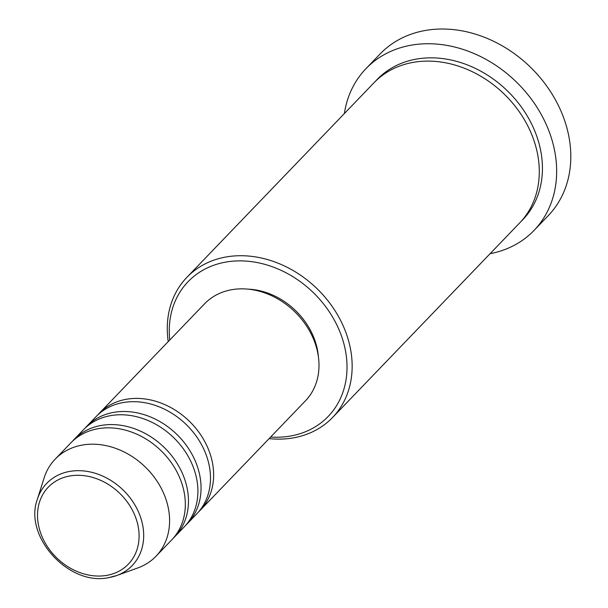 <?xml version="1.0" encoding="UTF-8"?>
<svg xmlns="http://www.w3.org/2000/svg" width="608" height="608" viewBox="0 0 608 608"><rect width="100%" height="100%" fill="white"/><g stroke="black" fill="none" stroke-linecap="round" stroke-linejoin="round"><path stroke-width="0.91" d="M97.66 415.066A69.981 56.833 43.9 0 1 99.188 413.387A69.981 56.833 43.9 0 1 126.578 399.236A69.981 56.833 43.9 0 1 201.043 435.336A69.981 56.833 43.9 0 1 200.078 510.408A69.981 56.833 43.9 0 1 198.466 512.004M85.074 428.146A69.981 56.833 43.9 0 1 86.61 426.474L96.041 416.662A69.981 56.833 43.9 0 1 123.432 402.511A69.981 56.833 43.9 0 1 197.896 438.604A69.981 56.833 43.9 0 1 196.931 513.676L187.5 523.488A69.981 56.833 43.9 0 1 185.881 525.084M86.61 426.474A69.981 56.833 43.9 0 1 114 412.323A69.981 56.833 43.9 0 1 188.457 448.415A69.981 56.833 43.9 0 1 187.5 523.488M72.496 441.226A69.981 56.833 43.9 0 1 74.032 439.554L83.463 429.742A69.981 56.833 43.9 0 1 110.854 415.591A69.981 56.833 43.9 0 1 185.311 451.691A69.981 56.833 43.9 0 1 184.353 526.756L174.914 536.568A69.981 56.833 43.9 0 1 173.303 538.164M74.032 439.554A69.981 56.833 43.9 0 1 101.414 425.402A69.981 56.833 43.9 0 1 175.879 461.502A69.981 56.833 43.9 0 1 174.914 536.568M37.362 499.267C23.37 536.56 69.092 586.507 108.832 577.6L116.683 575.54A59.295 48.154 43.9 0 0 138.366 511.647A59.295 48.154 43.9 0 0 69.935 471.375A59.295 48.154 43.9 0 0 37.362 499.267L44.11 477.956A69.981 56.833 43.9 0 1 55.161 459.177L70.885 442.829A69.981 56.833 43.9 0 1 98.276 428.67A69.981 56.833 43.9 0 1 172.733 464.77A69.981 56.833 43.9 0 1 171.768 539.843L156.043 556.191A69.981 56.833 43.9 0 1 137.72 567.971L116.683 575.54A59.295 48.154 43.9 0 1 108.999 577.554M270.613 437.053A97.196 78.934 -136.1 0 0 290.16 436.088A97.196 78.934 -136.1 0 0 341.065 334.841A97.196 78.934 -136.1 0 0 226.123 262.033A97.196 78.934 -136.1 0 0 169.731 340.039M168.211 341.612A101.088 82.088 43.9 0 1 186.854 277.362A101.088 82.088 43.9 0 1 226.412 256.918A101.088 82.088 43.9 0 1 333.967 309.062A101.088 82.088 43.9 0 1 332.576 417.491A101.088 82.088 43.9 0 1 293.01 437.935A101.088 82.088 43.9 0 1 269.101 438.626M534.067 230.394L548.218 215.68A116.637 94.719 -136.1 0 0 549.822 90.562A116.637 94.719 -136.1 0 0 425.722 30.4A116.637 94.719 -136.1 0 0 380.076 53.983L365.917 68.704A116.637 94.719 43.9 0 1 411.57 45.121A116.637 94.719 43.9 0 1 535.671 105.283A116.637 94.719 43.9 0 1 534.067 230.394A116.637 94.719 43.9 0 1 490.101 253.68M186.854 277.362L373.988 82.756A101.088 82.088 43.9 0 1 413.546 62.312A101.088 82.088 43.9 0 1 521.102 114.456A101.088 82.088 43.9 0 1 519.711 222.885L332.576 417.491M99.188 413.387L204.554 303.825A69.981 56.833 43.9 0 1 231.944 289.674A69.981 56.833 43.9 0 1 306.402 325.766A69.981 56.833 43.9 0 1 305.436 400.839L200.078 510.408M344.379 113.544A116.637 94.719 43.9 0 1 365.917 68.704M55.161 459.177A69.981 56.833 43.9 0 1 82.544 445.026A69.981 56.833 43.9 0 1 157.008 481.126A69.981 56.833 43.9 0 1 156.043 556.191M248.026 289.142A66.097 53.671 43.9 0 1 318.41 356.828M70.004 475.95A55.541 45.106 -136.1 0 0 40.918 533.801A55.541 45.106 -136.1 0 0 106.598 575.404A55.541 45.106 -136.1 0 0 135.69 517.552A55.541 45.106 -136.1 0 0 70.004 475.95M375.584 81.145A101.088 82.088 43.9 0 1 416.693 59.044A101.088 82.088 43.9 0 1 525 112.336A101.088 82.088 43.9 0 1 521.254 221.228"/></g></svg>
